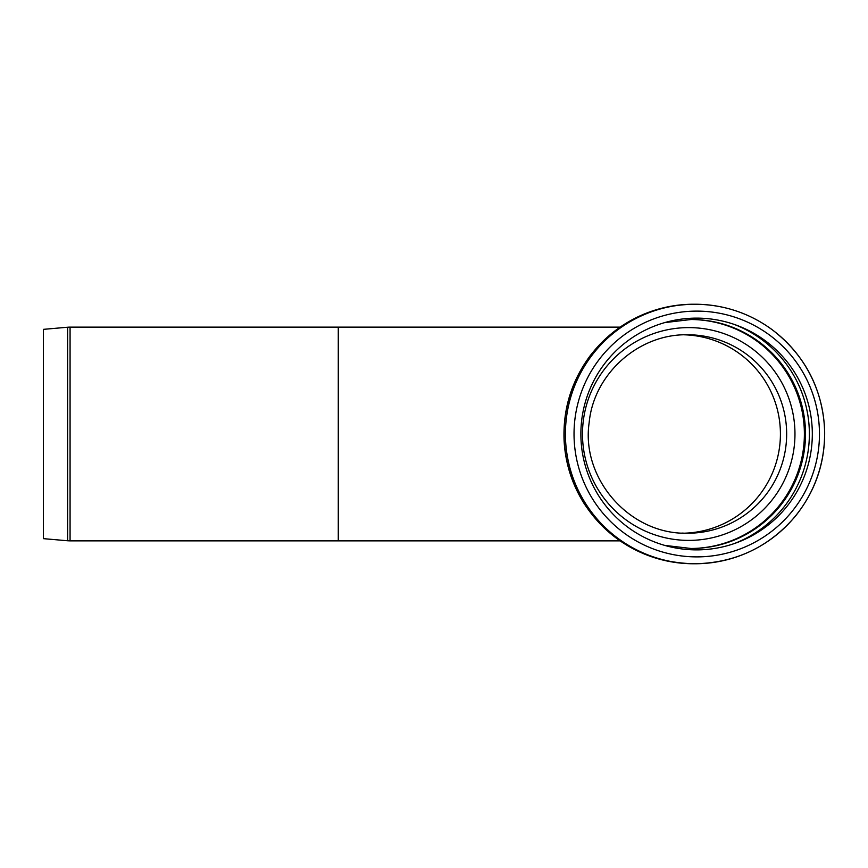 <?xml version="1.0" encoding="UTF-8"?>
<svg xmlns="http://www.w3.org/2000/svg" width="868" height="868" viewBox="0 0 868 868"><rect width="100%" height="100%" fill="white"/><g stroke="black" fill="none" stroke-linecap="round" stroke-linejoin="round"><path stroke-width="1.3" d="M67.628 327.236L43.4 329.352L43.4 538.648L67.628 540.764L67.628 327.236A27.993 27.993 0 0 1 70.069 327.127L70.069 540.872L338.281 540.872L338.281 327.127L70.069 327.127M574.03 434A122.887 122.713 -90 0 1 696.754 311.113A122.887 122.713 -90 0 1 819.468 434A122.887 122.713 -90 0 1 696.754 556.887A122.887 122.713 -90 0 1 574.03 434M696.592 549.878A115.878 115.715 -90 0 1 580.876 434A115.878 115.715 -90 0 1 696.592 318.122A115.878 115.715 -90 0 1 812.318 434A115.878 115.715 -90 0 1 696.592 549.878M684.44 334.809A99.234 99.104 -90 0 1 780.419 434A99.234 99.104 -90 0 1 684.44 533.191M695.008 563.766A129.766 129.592 -90 0 1 565.415 434A129.766 129.592 -90 0 1 694.997 304.234A129.766 129.592 -90 0 1 824.6 434A129.766 129.592 -90 0 1 695.008 563.766C735.597 562.931 769.059 547.057 795.403 516.167C816.083 490.225 825.804 460.68 824.557 427.533C821.681 386.878 804.072 354.166 771.739 329.373C748.813 312.816 723.207 304.44 694.932 304.234L693.575 304.234A129.766 129.592 -90 0 0 564.059 434A129.766 129.592 -90 0 0 693.575 563.766L695.008 563.766M687.565 533.234C629.81 534.818 580.855 478.691 589.155 422.683C593.69 373.934 638.761 333.703 687.565 334.766A99.234 99.104 -90 0 1 786.658 434A99.234 99.104 -90 0 1 681.857 533.071M688.725 540.395A106.395 106.243 -90 0 1 596.717 380.802A106.395 106.243 -90 0 1 780.733 380.802A106.395 106.243 -90 0 1 688.725 540.395M690.602 319.5A114.5 114.348 -90 0 1 804.386 434A114.5 114.348 -90 0 1 690.602 548.5M664.682 322.614L691.156 319.5A114.5 114.348 -90 0 1 805.504 434A114.5 114.348 -90 0 1 691.156 548.5L664.682 545.386M734.588 324.545A117.43 117.267 -90 0 1 734.588 543.455M67.628 540.764L70.069 540.872M620.067 327.127L338.281 327.127M620.056 540.872L338.281 540.872M693.651 304.234C651.369 305.2 617.007 322.191 590.576 355.207C571.676 380.499 562.844 408.915 564.081 440.467C565.339 463.62 572.229 484.973 584.739 504.503C611.018 542.674 647.322 562.431 693.651 563.766"/></g></svg>

